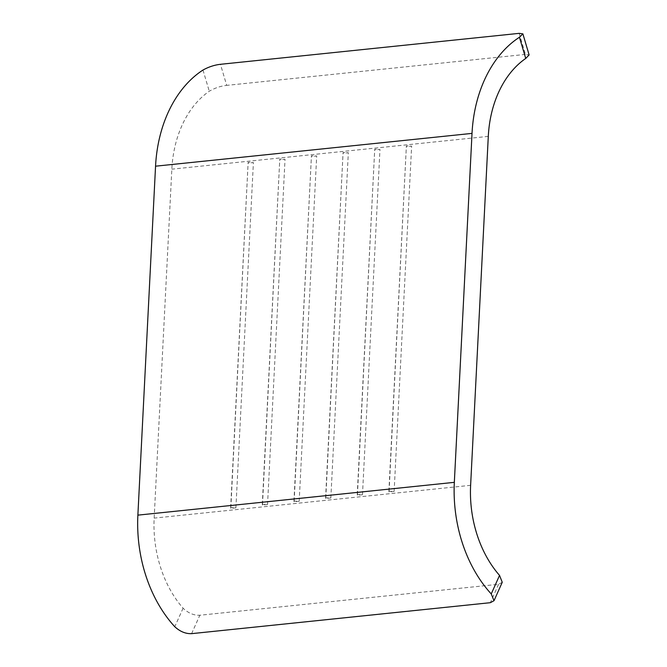 <?xml version="1.0" encoding="UTF-8"?>
<svg xmlns="http://www.w3.org/2000/svg" width="667" height="667" viewBox="0 0 667 667"><rect width="100%" height="100%" fill="white"/><g stroke="black" fill="none" stroke-linecap="round" stroke-linejoin="round"><path stroke-width="0.5" stroke-dasharray="3.33 2.5" d="M502.251 582.291L498.591 584.284L199.85 615.241C193.905 615.508 188.311 613.156 183.083 608.196A102.184 74.454 -95.9 0 1 154.16 518.117L171.836 169.168A102.184 74.454 -95.9 0 1 209.271 91.237C214.907 87.977 220.719 86.018 226.697 85.376L220.452 64.307M389.069 491.946L388.886 491.187L394.13 491.421L389.069 491.946L406.378 145.915L411.622 146.148L406.553 146.673M394.13 491.421L411.622 146.148M357.42 495.231L357.237 494.472L362.481 494.706L357.42 495.231L374.729 149.191L379.973 149.425L374.912 149.95M362.481 494.706L379.973 149.425M230.832 508.346L230.657 507.587L235.901 507.82L230.832 508.346L248.141 162.306L253.393 162.548L248.324 163.073M235.901 507.82L253.393 162.548M262.481 505.069L262.298 504.31L267.542 504.544L262.481 505.069L279.79 159.029L285.034 159.263L279.973 159.788M267.542 504.544L285.034 159.263M294.13 501.784L293.947 501.025L299.191 501.259L294.13 501.784L311.439 155.753L316.683 155.986L311.622 156.512M299.191 501.259L316.683 155.986M325.771 498.507L325.588 497.749L330.84 497.982L325.771 498.507L343.08 152.468L348.324 152.701L343.263 153.227M330.84 497.982L348.324 152.701M519.184 33.35L525.438 54.411L529.123 54.936M525.438 54.411L226.697 85.376M325.588 497.749L343.08 152.468M293.947 501.025L311.439 155.753M262.298 504.31L279.79 159.029M230.657 507.587L248.141 162.306M357.237 494.472L374.729 149.191M388.886 491.187L406.378 145.915M470.619 485.326L154.16 518.117M488.294 136.376L171.836 169.168M498.591 584.284L490.345 602.693M191.604 633.65L199.85 615.241M202.985 70.035L209.271 91.237M183.083 608.196L174.779 626.73"/><path stroke-width="1" d="M499.541 575.396L502.251 582.291L494.014 600.709L491.246 593.93L499.541 575.396A102.184 74.454 -95.9 0 1 470.619 485.326L488.294 136.376A102.184 74.454 -95.9 0 1 525.729 58.446L519.443 37.244A124.479 90.695 84.1 0 0 472.019 133.392L454.335 482.341A124.479 90.695 84.1 0 0 491.246 593.93M519.443 37.244L522.878 33.859L529.123 54.936L525.729 58.446M522.878 33.859L519.184 33.35L220.452 64.307C214.499 64.982 208.671 66.892 202.985 70.035A124.479 90.695 84.1 0 0 155.553 166.191L137.877 515.141A124.479 90.695 84.1 0 0 174.779 626.73C180.057 631.582 185.668 633.892 191.604 633.65L490.345 602.693L494.005 600.709M472.019 133.392L155.553 166.191M454.335 482.341L137.877 515.141"/></g></svg>
